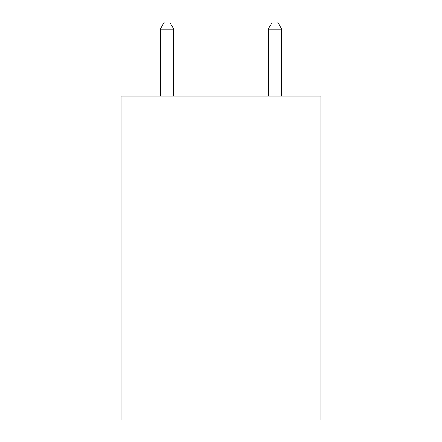 <?xml version="1.0" encoding="UTF-8"?>
<svg xmlns="http://www.w3.org/2000/svg" width="442" height="442" viewBox="0 0 442 442"><rect width="100%" height="100%" fill="white"/><g stroke="black" fill="none" stroke-linecap="round" stroke-linejoin="round"><path stroke-width="0.66" d="M320.853 230.984L320.853 419.9L121.147 419.9L121.147 96.047L320.853 96.047L320.853 230.984L121.147 230.984M173.772 96.047L173.772 29.117L160.275 29.117L160.275 96.047M160.275 29.117L164.325 22.1L169.722 22.1L173.772 29.117M281.725 96.047L281.725 29.117L268.228 29.117L268.228 96.047M268.228 29.117L272.278 22.1L277.675 22.1L281.725 29.117"/></g></svg>
